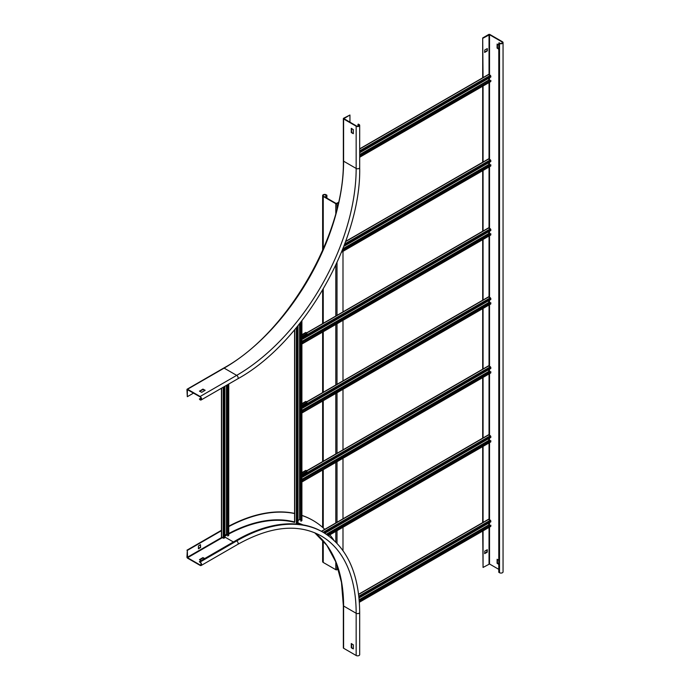 <?xml version="1.0" encoding="UTF-8"?>
<svg xmlns="http://www.w3.org/2000/svg" width="690" height="690" viewBox="0 0 690 690"><rect width="100%" height="100%" fill="white"/><g stroke="black" fill="none" stroke-linecap="round" stroke-linejoin="round"><path stroke-width="1.03" d="M343.603 118.257A0.863 0.5 0 0 0 343.603 118.956L356.161 126.21A2.07 1.19 0 0 0 358.412 126.468A2.07 1.19 0 0 0 359.688 125.364A2.07 1.19 0 0 0 359.085 124.519L358.352 124.097L358.714 124.735A1.553 0.897 180 0 1 359.171 125.364A1.553 0.897 180 0 1 358.214 126.192A1.553 0.897 180 0 1 356.523 126.003L343.862 118.611L349.942 115.014L343.603 118.257M351.279 132.54L351.279 128.323L353.349 129.66L353.315 133.679L351.279 132.54L353.349 133.317M357.989 126.236L357.989 124.312M193.528 393.102L187.309 396.698L187.387 389.643L200.117 396.905A1.553 0.897 60 0 1 201.126 398.277A1.553 0.897 60 0 1 200.885 399.519A1.553 0.897 60 0 1 200.117 399.441L199.384 399.018L201.049 398.052M199.384 399.018L200.117 399.864A2.07 1.19 -120 0 0 201.144 399.967A2.07 1.19 -120 0 0 201.463 398.311A2.07 1.19 -120 0 0 200.117 396.483L187.559 389.238A0.863 0.5 -120 0 0 186.947 389.583L187.309 396.698M351.521 128.461L351.65 132.333M349.942 122.199L349.942 115.014M199.505 391.204L202.92 389.091L205.163 390.29L201.696 392.334L199.505 391.066M204.87 390.506L202.92 389.514L199.746 391.342M186.947 557.097A0.863 0.5 -120 0 0 187.559 558.158L200.117 565.403A2.07 1.19 -120 0 0 201.144 565.507A2.07 1.19 -120 0 0 201.463 563.851A2.07 1.19 -120 0 0 200.117 562.031L199.384 561.608L200.117 562.454A1.553 0.897 60 0 1 201.126 563.816A1.553 0.897 60 0 1 200.885 565.058A1.553 0.897 60 0 1 200.117 564.981L187.559 557.736L187.309 550.413L186.947 557.097M204.378 558.719L202.92 558.02L199.746 559.849M235.954 540.494L236.687 540.917A2.07 1.19 60 0 1 238.041 542.737A2.07 1.19 60 0 1 237.722 544.393C270.428 526.159 298.244 523.331 321.161 535.923A168.955 97.549 -60 0 1 356.161 613.272A2.07 1.19 0 0 0 358.412 613.531A2.07 1.19 0 0 0 359.688 612.427C359.266 573.769 347.122 547.075 323.231 532.344L322.497 531.921A173.095 99.938 -60 0 0 235.954 540.494L199.384 561.608M201.092 560.616L199.453 559.633L202.92 557.598L204.749 558.512M221.628 530.601L187.309 550.413M333.753 540.063A178.27 102.922 120 0 0 329.846 534.836M324.766 529.342A178.27 102.922 120 0 0 313.019 520.467A178.27 102.922 120 0 0 301.901 515.482M294.777 513.567A178.27 102.922 120 0 0 228.752 526.599M200.6 547.532L198.41 548.8L198.41 545.98L200.48 544.643L200.6 547.532L200.238 544.781M221.456 530.282L186.947 550.206M228.752 526.194A178.27 102.922 -60 0 1 294.596 513.403M301.901 515.395A178.27 102.922 -60 0 1 312.656 520.26A178.27 102.922 -60 0 1 312.837 520.364M198.41 548.516L200.238 547.317M359.688 612.427L359.688 654.655A2.07 1.19 180 0 1 358.412 655.759A2.07 1.19 180 0 1 356.161 655.5L343.603 648.246A0.863 0.5 180 0 1 343.344 647.901L343.344 605.665A0.863 0.5 0 0 0 343.603 606.018A168.955 97.549 120 0 0 314.692 532.732L326.887 545.385L335.927 562.126L341.472 582.429L343.344 605.665M351.279 647.755L351.279 643.537L353.349 644.874L353.315 648.893L351.279 647.755L353.349 648.531M351.521 643.675L351.65 647.548M483.06 38.157L489.52 34.707L502.079 41.961A1.553 0.897 180 0 1 502.536 42.59A1.553 0.897 180 0 1 501.578 43.418A1.553 0.897 180 0 1 499.888 43.228L499.155 42.806L499.517 43.436A2.07 1.19 0 0 0 501.777 43.694A2.07 1.19 0 0 0 503.053 42.59A2.07 1.19 0 0 0 502.449 41.754L489.891 34.5A0.863 0.5 0 0 0 488.675 34.5L482.698 37.95L483.06 77.582M483.06 530.843L483.06 567.447L489.52 563.997L489.52 527.117M483.06 522.615L483.06 446.378M483.06 438.159L483.06 377.404M483.06 369.176L483.06 308.43M483.06 299.995L483.06 239.456M483.06 231.021L483.06 170.473M483.06 162.047L483.06 86.017M484.768 553.656L484.768 551.12L487.295 549.706L487.209 552.25L484.647 553.587M487.33 50.896L484.647 52.449L484.768 49.982L487.295 48.567L487.33 50.896L486.968 48.714M498.792 569.354L489.52 563.997M498.792 49.214L497.085 48.084L497.119 44.065L498.792 44.988M498.792 564.42L497.085 563.299L497.119 559.28L498.792 560.202M503.053 42.59L503.053 571.881A2.07 1.19 180 0 1 501.777 572.985A2.07 1.19 180 0 1 499.517 572.726L498.792 572.303L498.792 43.013M497.447 559.426L497.447 563.083L498.792 563.997M497.447 44.212L497.447 47.869L498.792 48.792M483.06 567.447L482.698 531.059M482.698 522.623L482.698 446.594M482.698 438.159L482.698 377.62M482.698 369.185L482.698 308.637M482.698 300.21L482.698 239.663M482.698 231.228L482.698 170.689M482.698 162.254L482.698 86.224M482.698 77.797L482.698 37.95M484.647 52.164L486.968 50.689M484.647 553.302L486.847 552.034L486.968 549.852M338.531 202.403L336.159 203.49L323.61 196.245A1.553 0.897 180 0 1 323.153 195.606A1.553 0.897 180 0 1 324.11 194.778A1.553 0.897 180 0 1 325.801 194.977L326.534 195.399L326.163 194.761A2.07 1.19 0 0 0 323.912 194.502A2.07 1.19 0 0 0 322.635 195.606A2.07 1.19 0 0 0 323.239 196.452L335.797 203.705A0.863 0.5 0 0 0 337.013 203.705L338.419 202.895M326.534 197.935L326.534 195.399M326.896 198.142L326.896 195.184M338.307 568.957L337.013 569.698A0.863 0.5 180 0 1 335.797 569.698L323.239 562.454A2.07 1.19 180 0 1 322.635 561.608L322.635 540.106M342.99 550.594L342.99 527.255M342.99 518.82L342.99 458.272M342.99 449.845L342.99 389.298M342.99 380.871L342.99 320.324M342.99 311.889L342.99 251.35M359.283 601.188L490.866 525.219L490.737 526.41L359.361 602.266M359.257 600.852L490.866 525.219M488.736 523.072L488.736 524.9L489.65 525.573M359.016 597.963L490.866 521.838L490.435 520.191L488.425 519.518M224.862 386.271L224.862 537.743L223.215 538.2L221.628 536.794M227.484 534.828L226.449 534.37L224.862 535.285M227.484 384.761L227.786 536.061L227.786 384.589M228.58 535.104L227.786 536.061M359.688 156.121L490.866 80.394L490.737 81.584L359.688 157.242M359.688 155.776L490.866 80.394M488.736 78.246L488.736 80.075L489.65 80.739M359.688 152.749L490.866 77.013L490.435 75.357L488.425 74.692M324.783 533.266L490.866 437.382L490.435 435.726L488.425 435.054M490.435 441.919L490.564 440.582L327.241 534.871M489.65 441.108L488.736 440.444L488.736 438.616M490.866 440.755L327.517 535.069M323.817 532.68L321.437 531.343M343.784 246.39L490.866 161.477L490.435 159.821L488.425 159.149M490.435 166.014L490.564 164.677L342.249 250.306M489.65 165.203L488.736 164.539L488.736 162.702M490.866 164.85L342.068 250.763M298.002 325.68L298.002 522.968L296.364 523.425L296.364 327.69M300.624 520.044L299.589 519.587L298.002 520.502M300.624 322.394L300.935 521.278L300.935 322.006M301.728 520.329L300.935 521.278M294.777 329.587L294.777 522.019M301.901 337.643L302.643 339.118L490.866 230.451L490.435 228.795L488.425 228.131M490.435 234.988L490.564 233.651L302.332 342.326L302.298 343.318L301.901 343.128M489.65 234.177L488.736 233.513L488.736 231.685M302.643 339.118L301.901 337.289M490.866 233.832L302.332 342.326M301.918 343.491L302.513 343.689L302.643 342.499M294.596 337.108L294.596 347.32M301.901 334.693L305.653 332.528A1.035 0.595 60 0 1 306.17 332.58L306.981 333.391L301.901 336.323M306.981 333.468L301.901 336.746M301.901 406.617L302.643 408.101L490.866 299.426L490.435 297.77L488.425 297.105M490.435 303.962L490.564 302.625L302.332 411.3L302.298 412.292L301.901 412.111M489.65 303.16L488.736 302.487L488.736 300.659M302.643 408.101L301.901 406.263M490.866 302.807L302.332 411.3M301.901 412.456L302.513 412.672L302.643 411.473M294.596 406.082L294.596 416.303M301.901 403.667L305.653 401.502A1.035 0.595 60 0 1 306.17 401.554L306.955 402.813L301.901 405.729M301.901 405.306L306.981 402.365M301.901 475.591L302.643 477.075L490.866 368.4L490.435 366.752L488.425 366.079M490.435 372.945L490.564 371.608L302.332 480.275L302.298 481.275L301.901 481.085M489.65 372.134L488.736 371.462L488.736 369.633M302.643 477.075L301.901 475.246M490.866 371.781L302.332 480.275M301.918 481.448L302.513 481.646L302.643 480.456M294.596 475.065L294.596 485.277M301.901 472.65L305.653 470.477A1.035 0.595 60 0 1 306.17 470.528L306.981 471.339L301.901 474.28M306.981 471.425L301.901 474.703M356.161 126.21L356.161 168.438L343.603 161.193A0.863 0.5 180 0 1 343.344 160.839L343.344 118.611M187.128 389.195L223.698 368.081A0.863 0.5 60 0 1 224.129 368.124A168.955 97.549 120 0 0 343.603 161.193L343.603 118.956M359.688 167.592A2.07 1.19 180 0 1 358.412 168.696A2.07 1.19 180 0 1 356.161 168.438A168.955 97.549 -60 0 1 236.687 375.369A2.07 1.19 60 0 1 238.041 377.189A2.07 1.19 60 0 1 237.722 378.853C303.031 343.025 361.319 242.069 359.688 167.592L359.688 125.364M358.714 124.735L358.714 126.003M187.559 389.238L224.129 368.124L236.687 375.369L200.117 396.483M201.213 398.803L200.117 399.441M323.231 532.344A173.095 99.938 120 0 0 236.687 540.917L200.117 562.031M201.213 564.351L200.117 564.981M187.559 557.736L222.301 537.674M224.862 537.044L233.393 541.969M221.809 537.398L187.309 557.313M224.862 535.638A169.818 98.049 -60 0 1 226.906 534.491M228.752 533.499A169.818 98.049 -60 0 1 294.596 521.968M298.002 522.968A169.818 98.049 -60 0 1 303.014 524.874M343.603 648.246L343.603 606.018L356.161 613.272L356.161 655.5M224.862 536.199A169.473 97.851 -60 0 1 227.407 534.784M228.752 534.051A169.473 97.851 -60 0 1 294.647 522.399M297.537 523.236A169.473 97.851 -60 0 1 301.358 524.598M489.038 34.707L489.038 74.546M489.038 78.065L489.038 80.394M489.038 82.567L489.038 159.011M489.038 162.53L489.038 164.85M489.038 167.023L489.038 227.985M489.038 231.504L489.038 233.832M489.038 236.006L489.038 296.967M489.038 300.486L489.038 302.807M489.038 304.98L489.038 365.942M489.038 369.461L489.038 371.781M489.038 373.954L489.038 434.916M489.038 438.435L489.038 440.755M489.038 442.937L489.038 519.38M489.038 522.899L489.038 525.219M489.038 527.393L489.038 563.997M489.52 525.504L489.52 522.615M489.52 519.656L489.52 442.652M489.52 441.039L489.52 438.159M489.52 435.2L489.52 373.678M489.52 372.065L489.52 369.176M489.52 366.218L489.52 304.695M489.52 303.082L489.52 300.202M489.52 297.243L489.52 235.721M489.52 234.108L489.52 231.228M489.52 228.269L489.52 166.747M489.52 165.134L489.52 162.245M489.52 159.295L489.52 82.283M489.52 80.67L489.52 77.789M489.52 74.831L489.52 34.707M502.079 41.961L502.079 43.228M499.517 43.436L499.517 572.726M325.801 197.513L325.801 194.977M323.239 562.454L323.239 540.788M323.239 527.919L323.239 469.674M323.239 461.248L323.239 400.7M323.239 392.274L323.239 331.726M323.239 323.291L323.239 289.11M323.239 249.073L323.239 196.452M335.797 203.705L335.797 213.469M335.797 265.176L335.797 316.046M335.797 324.473L335.797 385.02M335.797 393.455L335.797 453.994M335.797 462.429L335.797 522.977M335.797 531.404L335.797 542.03M335.797 561.807L335.797 569.698M337.013 569.698L337.013 565.041M337.013 543.28L337.013 530.705M337.013 522.27L337.013 461.722M337.013 453.296L337.013 392.748M337.013 384.313L337.013 323.774M337.013 315.339L337.013 262.536M337.013 208.811L337.013 203.705M359.343 602.068L490.866 526.134M359.188 599.972L488.856 525.116M359.171 599.705L488.736 524.9M358.929 597.1L490.866 520.924M358.826 596.169L490.435 520.191M358.628 594.461L488.856 519.268M224.069 386.728L224.069 538.2M226.449 385.356L226.449 534.37M226.691 385.218L226.691 534.37M228.58 384.132L228.58 535.595M221.628 388.142L221.628 537.286M223.215 387.228L223.215 538.2M359.688 157.044L490.866 81.308M359.688 154.862L488.856 80.282M359.688 154.577L488.736 80.075M359.688 151.834L490.866 76.098M359.688 150.843L490.435 75.357M359.688 149.014L488.856 74.442M490.866 436.468L324.007 532.801M488.736 440.444L326.284 534.232M488.856 440.651L326.517 534.379M490.866 441.678L328.233 535.569M488.856 434.812L321.842 531.24M490.435 435.726L323.42 532.154M490.866 160.554L344.224 245.217M488.736 164.539L342.861 248.754M488.856 164.746L342.723 249.116M490.866 165.764L341.585 251.954M488.856 158.907L345.552 241.638M490.435 159.821L344.698 243.958M297.218 326.646L297.218 523.425M299.589 323.705L299.589 519.587M299.831 323.394L299.831 519.587M301.728 320.988L301.728 520.821M490.866 229.537L302.643 338.204M488.736 233.513L301.901 341.378M488.856 233.72L301.901 341.662M490.866 234.747L302.643 343.413M488.856 227.881L306.843 332.96M490.435 228.795L302.211 337.47M301.901 335.047L306.17 332.58M490.866 298.511L302.643 407.186M488.736 302.487L301.901 410.352M488.856 302.703L301.901 410.636M490.866 303.721L302.643 412.396M488.856 296.855L306.843 401.942M490.435 297.77L302.211 406.445M301.901 404.021L306.17 401.554M490.866 367.485L302.643 476.16M488.736 371.462L301.901 479.334M488.856 371.677L301.901 479.61M490.866 372.695L302.643 481.37M488.856 365.838L306.843 470.916M490.435 366.752L302.211 475.419M301.901 472.995L306.17 470.528M223.698 368.081C286.522 333.977 344.802 234.962 343.344 160.839M201.144 399.967L237.722 378.853M237.722 544.393L201.144 565.507M322.635 527.376L322.635 470.028M322.635 461.593L322.635 401.054M322.635 392.619L322.635 332.071M322.635 323.645L322.635 290.145M322.635 250.461L322.635 195.606M358.602 594.271L488.555 519.242M228.752 384.028L228.752 535.354M221.456 388.246L221.456 537.044M359.688 148.816L488.555 74.416M490.737 441.954L328.388 535.682M488.555 434.778L321.54 531.205M490.737 166.04L341.472 252.221M488.555 158.873L345.647 241.379M301.901 320.764L301.901 520.57M294.596 329.794L294.596 522.261M490.737 235.023L302.513 343.689M488.555 227.855L306.671 332.865M490.737 303.997L302.513 412.672M488.555 296.829L306.671 401.839M490.737 372.971L302.513 481.646M488.555 365.804L306.671 470.813"/></g></svg>
